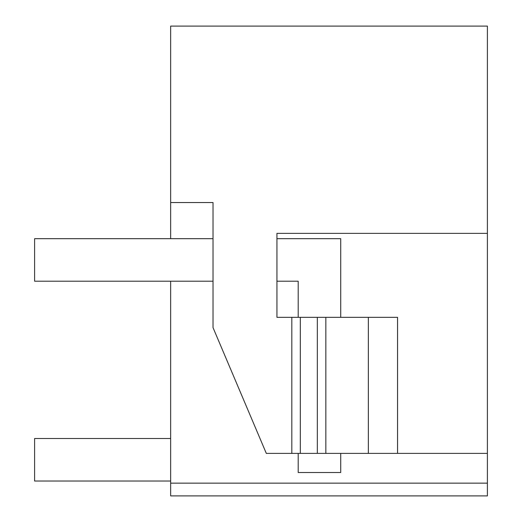 <?xml version="1.0" encoding="UTF-8"?>
<svg xmlns="http://www.w3.org/2000/svg" width="522" height="522" viewBox="0 0 522 522"><rect width="100%" height="100%" fill="white"/><g stroke="black" fill="none" stroke-linecap="round" stroke-linejoin="round"><path stroke-width="0.78" d="M300.326 453.383L291.824 453.383L291.824 317.33L300.326 317.33L300.326 453.383L487.398 453.383L487.398 495.9L170.655 495.9L170.655 281.195M487.398 453.383L487.398 26.1L170.655 26.1L170.655 238.678M487.398 483.144L170.655 483.144M291.824 453.383L266.311 453.383L213.028 327.633L213.028 202.543L170.655 202.543M487.398 233.367L276.941 233.367L276.941 317.33L291.824 317.33M300.326 317.33L397.549 317.33L397.549 453.383M325.839 453.383L325.839 317.33M368.349 453.383L368.349 317.33M170.655 481.016L34.602 481.016L34.602 438.506L170.655 438.506M213.028 238.678L34.602 238.678L34.602 281.195L213.028 281.195M340.716 317.33L340.716 238.678L276.941 238.678M276.941 281.195L298.199 281.195L298.199 317.33M298.199 453.383L298.199 472.514L340.716 472.514L340.716 453.383M317.33 317.33L317.33 453.383"/></g></svg>
